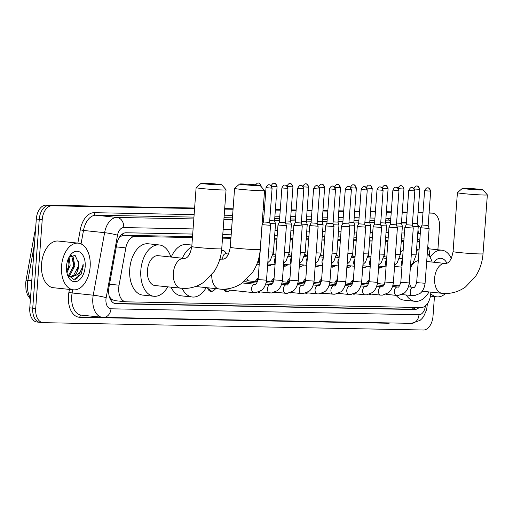 <?xml version="1.0" encoding="UTF-8"?>
<svg xmlns="http://www.w3.org/2000/svg" width="513" height="513" viewBox="0 0 513 513"><rect width="100%" height="100%" fill="white"/><g stroke="black" fill="none" stroke-linecap="round" stroke-linejoin="round"><path stroke-width="0.77" d="M221.622 250.12A7.509 4.572 -84 0 1 222.386 250.094A7.509 4.572 -84 0 1 224.354 251.126M255.391 281.592A7.509 4.572 -84 0 1 258.219 277.834M271.249 281.9A7.509 4.572 -84 0 1 274.077 278.142M287.1 282.208A7.509 4.572 -84 0 1 289.935 278.45M302.959 282.516A7.509 4.572 -84 0 1 305.793 278.758M318.817 282.823A7.509 4.572 -84 0 1 321.651 279.059M334.675 283.125A7.509 4.572 -84 0 1 337.509 279.367M350.533 283.433A7.509 4.572 -84 0 1 353.367 279.675M366.391 283.74A7.509 4.572 -84 0 1 369.225 279.983M192.452 237.57L135.15 236.461A14.075 8.567 96 0 0 125.839 247.888L119.054 285.215A14.075 8.567 96 0 0 118.747 287.646A14.075 8.567 96 0 0 125.858 301.811A14.075 8.567 96 0 0 126.307 301.836L421.128 307.537A14.075 8.567 96 0 0 430.805 292.121M109.122 295.847L109.609 296.764A4.694 2.854 96 0 0 112.033 299.669A14.075 11.151 91.1 0 1 111.802 301.49M112.033 299.669L112.187 299.675A14.075 8.567 -84 0 1 109.609 296.764M192.522 236.608L124.018 235.287L122.594 235.454L119.452 237.173M403.872 240.693L401.333 240.642M388.014 240.385L385.475 240.34M372.156 240.084L369.616 240.033M356.298 239.776L353.758 239.725M340.44 239.468L337.9 239.417M324.582 239.161L322.042 239.116M308.723 238.853L306.184 238.808M292.865 238.551L290.326 238.5M277.007 238.244L274.468 238.192M230.991 237.352L222.591 237.192M112.187 299.675L115.175 300.663M419.66 241.956L417.12 241.912M403.802 241.655L401.262 241.604M387.943 241.347L385.404 241.296M372.085 241.039L369.546 240.988M356.227 240.732L353.688 240.687M340.369 240.424L337.83 240.379M324.511 240.122L321.972 240.071M308.653 239.815L306.114 239.763M292.795 239.507L290.255 239.462M276.937 239.199L274.397 239.154M230.921 238.314L222.52 238.147M429.593 256.404L429.503 253.755A14.075 8.567 96 0 0 427.797 246.477M270.524 265.356A7.509 4.572 -84 0 1 268.382 265.946A7.509 4.572 -84 0 1 267.574 265.74M286.382 265.663A7.509 4.572 -84 0 1 284.24 266.253A7.509 4.572 -84 0 1 283.433 266.048M302.24 265.965A7.509 4.572 -84 0 1 300.092 266.561A7.509 4.572 -84 0 1 299.291 266.35M318.098 266.273A7.509 4.572 -84 0 1 315.95 266.869A7.509 4.572 -84 0 1 315.149 266.657M333.957 266.58A7.509 4.572 -84 0 1 331.808 267.17A7.509 4.572 -84 0 1 331.007 266.965M349.815 266.888A7.509 4.572 -84 0 1 347.667 267.478A7.509 4.572 -84 0 1 346.865 267.273M365.673 267.196A7.509 4.572 -84 0 1 363.525 267.786A7.509 4.572 -84 0 1 362.723 267.581M381.531 267.497A7.509 4.572 -84 0 1 379.383 268.094A7.509 4.572 -84 0 1 378.581 267.882M213.075 290.839A7.509 4.572 -84 0 1 210.926 291.429A7.509 4.572 -84 0 1 207.515 287.767M228.933 291.147A7.509 4.572 -84 0 1 226.784 291.737A7.509 4.572 -84 0 1 223.95 289.505M244.432 291.666A7.509 4.572 -84 0 1 242.643 292.044A7.509 4.572 -84 0 1 240.975 291.301M260.29 291.974A7.509 4.572 -84 0 1 258.501 292.352A7.509 4.572 -84 0 1 257.924 292.23M276.148 292.282A7.509 4.572 -84 0 1 274.359 292.66A7.509 4.572 -84 0 1 273.782 292.532M292.006 292.583A7.509 4.572 -84 0 1 290.217 292.961A7.509 4.572 -84 0 1 289.64 292.84M307.864 292.891A7.509 4.572 -84 0 1 306.075 293.269A7.509 4.572 -84 0 1 305.498 293.147M323.716 293.199A7.509 4.572 -84 0 1 321.933 293.577A7.509 4.572 -84 0 1 321.356 293.455M339.574 293.507A7.509 4.572 -84 0 1 337.791 293.885A7.509 4.572 -84 0 1 337.214 293.757M355.432 293.808A7.509 4.572 -84 0 1 353.649 294.186A7.509 4.572 -84 0 1 353.072 294.064M371.29 294.116A7.509 4.572 -84 0 1 369.507 294.494A7.509 4.572 -84 0 1 368.93 294.372M192.708 234.063L126.095 232.774A14.075 8.567 96 0 0 116.784 244.201L108.987 287.126A14.075 8.567 96 0 0 108.679 289.556A14.075 8.567 96 0 0 115.784 303.722A14.075 8.567 96 0 0 116.233 303.754L414.498 309.512A14.075 8.567 96 0 0 419.172 307.499M434.447 296.591L433.01 316.149A14.075 8.567 -84 0 1 423.392 330.013L43.259 322.664A14.075 8.567 -84 0 1 42.816 322.639A14.075 8.567 -84 0 1 35.705 308.473L42.226 219.641A14.075 8.567 -84 0 1 51.845 205.777L194.581 208.541M429.073 213.068L431.978 213.126A14.075 8.567 -84 0 1 432.427 213.151A14.075 8.567 -84 0 1 439.532 227.317L437.884 249.767M224.649 209.118L233.056 209.278M263.124 209.862L264.387 209.888M275.353 210.099L280.245 210.195M291.211 210.407L296.104 210.497M307.069 210.708L311.962 210.805M322.927 211.016L327.82 211.112M338.785 211.324L343.672 211.42M354.643 211.632L359.53 211.728M370.501 211.94L375.388 212.029M386.36 212.241L391.246 212.337M402.218 212.549L407.104 212.645M418.076 212.857L422.962 212.953M40.303 322.35A14.075 8.567 -84 0 1 39.854 322.324L36.891 322.01A14.075 8.567 -84 0 1 29.78 307.845L36.308 219.013L39.264 219.327A14.075 8.567 -84 0 1 48.882 205.469L194.6 208.284L48.882 205.469A14.075 8.567 -84 0 0 39.264 219.327L32.742 308.159L39.264 219.327L42.226 219.641M39.854 322.324A14.075 8.567 -84 0 1 32.742 308.159A14.075 8.567 -84 0 0 39.854 322.324L42.816 322.639M429.092 212.812A14.075 8.567 -84 0 1 429.464 212.837A14.075 8.567 -84 0 0 429.092 212.812L432.427 213.151M224.668 208.862L233.075 209.028L224.668 208.862M263.137 209.605L264.407 209.631L263.137 209.605M275.372 209.843L280.265 209.939L275.372 209.843M291.23 210.15L296.123 210.247L291.23 210.15M307.088 210.458L311.975 210.548L307.088 210.458M322.946 210.76L327.833 210.856L322.946 210.76M338.804 211.067L343.691 211.164L338.804 211.067M354.663 211.375L359.549 211.471L354.663 211.375M370.521 211.683L375.407 211.779L370.521 211.683M386.379 211.991L391.265 212.081L386.379 211.991M402.237 212.292L407.123 212.388L402.237 212.292M418.095 212.6L422.981 212.696L418.095 212.6M404.058 238.147L401.519 238.096M388.2 237.84L385.661 237.788M372.342 237.532L369.802 237.487M356.484 237.224L353.944 237.179M340.626 236.923L338.086 236.871M324.767 236.615L322.228 236.564M308.909 236.307L306.37 236.256M293.051 235.999L290.512 235.954M277.193 235.698L274.654 235.647M231.177 234.807L222.777 234.646M419.737 240.898A14.075 8.567 96 0 0 417.338 238.917M415.934 307.434A14.075 8.567 -84 0 1 411.535 309.204L114.623 303.465M417.178 241.116A14.075 8.567 -84 0 1 417.441 241.514M36.308 219.013A14.075 8.567 -84 0 1 45.92 205.155L194.619 208.028M224.688 208.611L233.094 208.772M263.156 209.349L264.419 209.375M275.391 209.586L280.278 209.682M291.249 209.894L296.136 209.99M307.107 210.202L311.994 210.298M322.966 210.51L327.852 210.599M338.824 210.811L343.71 210.907M354.682 211.119L359.568 211.215M370.54 211.427L375.426 211.523M386.398 211.734L391.284 211.831M402.256 212.042L407.142 212.132M418.114 212.344L423.001 212.44M90.153 266.773A23.463 14.281 -84 0 1 73.378 289.826A23.463 14.281 -84 0 1 61.534 266.215A23.463 14.281 -84 0 1 78.309 243.162A23.463 14.281 -84 0 1 90.153 266.773M73.378 289.826L53.39 287.716A23.463 14.281 -84 0 1 41.54 264.105A23.463 14.281 -84 0 1 58.315 241.052L78.309 243.162M67.921 275.391L68.986 274.712L73.68 265.708L71.897 256.577L70.768 255.602M68.466 275.795L70.166 274.833L74.853 265.83L73.077 256.699L71.14 255.378M66.69 271.537L68.979 265.208L68.466 258.385M66.947 272.916L70.153 265.336L69.056 257.193M68.267 276.174L69.582 276.494M70.172 276.52L73.692 275.212L78.38 266.202L78.527 262.925L75.103 255.365L69.095 257.141M78.527 262.925A10.606 6.457 -84 0 1 78.611 266.228A10.606 6.457 -84 0 1 73.314 276.238L70.756 276.622L67.697 275.199M66.51 266.311A15.294 9.311 -84 0 1 69.768 255.987A15.294 9.311 -84 0 1 80.297 252.37A15.294 9.311 -84 0 1 85.177 266.677A15.294 9.311 -84 0 1 77.732 281.009A15.294 9.311 -84 0 1 67.71 275.5A15.294 9.311 -84 0 1 66.51 266.311M67.389 274.577L73.923 279.553L81.048 274.352L83.125 266.536L83.164 263.996L82.574 266.497C80.759 272.095 77.675 275.34 73.314 276.238M68.165 268.523L68.889 265.029L69.005 260.655M72.865 269.024L73.59 265.529L73.712 261.149M77.566 269.517L78.29 266.023L78.386 261.361M75.552 279.284L77.117 278.29L82.991 266.523L83.164 263.996M219.583 184.911A10.324 0.43 4.2 0 0 221.725 184.789A10.324 0.43 4.2 0 0 214.575 183.872A10.324 0.43 4.2 0 0 203.289 183.192A10.324 0.43 4.2 0 0 201.154 183.276A10.324 0.43 4.2 0 0 207.893 184.193A10.324 0.43 4.2 0 0 219.583 184.911M221.725 184.789L226.053 189.797A15.012 0.622 -175.8 0 1 226.066 189.829A15.012 0.622 -175.8 0 1 222.937 189.977A15.012 0.622 -175.8 0 1 206.232 188.964A15.012 0.622 -175.8 0 1 196.12 187.63A15.012 0.622 -175.8 0 1 196.133 187.604L201.154 183.276M180.916 288.274A15.012 9.138 96 0 1 173.336 273.166A15.012 9.138 96 0 1 183.596 258.385A15.012 9.138 96 0 1 184.071 258.411L158.158 255.679A15.012 9.138 96 0 0 147.423 270.434A15.012 9.138 96 0 0 155.003 285.542L183.725 288.453C191.176 288.518 197.999 286.344 204.2 281.932L214.152 271.492C218.57 264.702 221.103 257.116 221.738 248.734L226.066 189.829M167.713 286.882A25.804 15.711 -84 0 1 153.874 296.27A25.804 15.711 -84 0 1 140.838 270.306A25.804 15.711 -84 0 1 159.293 244.945A25.804 15.711 -84 0 1 170.867 257.019M153.874 296.27L142.768 295.097A25.804 15.711 -84 0 1 129.731 269.133A25.804 15.711 -84 0 1 148.186 243.771L159.293 244.945M258.052 185.655A10.324 0.43 4.2 0 0 260.194 185.533A10.324 0.43 4.2 0 0 253.044 184.616A10.324 0.43 4.2 0 0 241.764 183.936A10.324 0.43 4.2 0 0 239.622 184.02A10.324 0.43 4.2 0 0 246.362 184.936A10.324 0.43 4.2 0 0 258.052 185.655M260.194 185.533L264.528 190.541A15.012 0.622 -175.8 0 1 264.541 190.573A15.012 0.622 -175.8 0 1 261.412 190.721A15.012 0.622 -175.8 0 1 244.701 189.707A15.012 0.622 -175.8 0 1 234.588 188.374A15.012 0.622 -175.8 0 1 234.601 188.348L239.622 184.02M206.181 287.626A25.804 15.711 -84 0 1 192.343 297.014A25.804 15.711 -84 0 1 182.115 288.383M192.343 297.014L181.236 295.841A25.804 15.711 -84 0 1 171.021 287.229M182.365 258.231A25.804 15.711 -84 0 1 191.759 246.913M171.259 257.058A25.804 15.711 -84 0 1 186.655 244.515L191.9 245.067M480.861 189.957A10.324 0.43 4.2 0 0 483.009 189.836A10.324 0.43 4.2 0 0 475.859 188.919A10.324 0.43 4.2 0 0 464.573 188.239A10.324 0.43 4.2 0 0 462.437 188.329A10.324 0.43 4.2 0 0 469.177 189.246A10.324 0.43 4.2 0 0 480.861 189.957M483.009 189.836L487.337 194.85A15.012 0.622 -175.8 0 1 487.35 194.876A15.012 0.622 -175.8 0 1 484.221 195.023A15.012 0.622 -175.8 0 1 467.516 194.01A15.012 0.622 -175.8 0 1 457.404 192.676A15.012 0.622 -175.8 0 1 457.416 192.651L453.075 251.588A15.012 0.622 4.2 0 0 463.188 252.922A15.012 0.622 4.2 0 0 479.899 253.935A15.012 0.622 4.2 0 0 483.022 253.788L487.35 194.876M409.265 282.541A15.012 9.138 96 0 0 411.202 287.1M428.996 291.929A25.804 15.711 -84 0 1 415.158 301.323A25.804 15.711 -84 0 1 406.245 295.071M415.158 301.323L404.052 300.15A25.804 15.711 -84 0 1 396.183 295.379M418.281 260.726A15.012 9.138 96 0 0 410.297 268.459M416.492 250.421A25.804 15.711 -84 0 1 419.07 249.953M427.284 253.448A25.804 15.711 -84 0 1 432.151 262.066M400.493 252.088A25.804 15.711 -84 0 1 403.173 250.203M254.063 292.654A4.226 2.571 -84 0 1 253.768 292.654L214.973 288.556A4.226 2.571 -84 0 1 214.876 288.543M215.781 288.639L214.306 290.025A7.041 4.284 -84 0 1 211.715 291.044A7.041 4.284 -84 0 1 208.605 287.883M266.016 187.649C268.344 183.16 269.537 185.347 269.12 184.821A3.052 2.418 -88.9 0 1 269.28 184.834A3.052 2.418 91.1 0 1 271.467 188.124L266.016 187.649L263.496 221.969L262.124 224.681L270.543 225.303L266.516 280.194C265.599 287.318 261.938 290.082 261.335 290.422L255.679 292.673L253.768 292.654A4.226 2.571 -84 0 1 251.639 288.402A4.226 2.571 -84 0 1 254.358 284.253A4.226 2.571 -84 0 1 254.653 284.253A4.226 2.571 -84 0 1 254.756 284.266M263.496 221.969L269.582 222.411L270.543 225.303M230.331 290.178L230.164 290.332A7.041 4.284 -84 0 1 227.573 291.352A7.041 4.284 -84 0 1 225.13 289.627M285.523 225.656L286.401 225.605L285.44 222.719L279.354 222.27L277.982 224.989L285.523 225.656M244.137 291.634A7.041 4.284 -84 0 1 243.431 291.653A7.041 4.284 -84 0 1 242.745 291.487M297.732 188.258C300.06 183.776 301.253 185.956 300.836 185.437A3.052 2.418 -88.9 0 1 300.996 185.443A3.052 2.418 91.1 0 1 303.183 188.739L297.732 188.258L295.212 222.578L293.84 225.297L302.26 225.912L298.233 280.803C297.316 287.934 293.654 290.691 293.051 291.038L287.395 293.289L285.484 293.263A4.226 2.571 -84 0 1 283.349 289.018A4.226 2.571 -84 0 1 286.074 284.862A4.226 2.571 -84 0 1 286.369 284.869A4.226 2.571 -84 0 1 286.472 284.882M295.212 222.578L301.298 223.02L302.26 225.912M245.554 281.926A4.226 2.571 -84 0 1 247.574 280.771L257.558 281.823M247.074 278.976A7.041 4.284 -84 0 1 247.228 279.194L248.388 280.855M259.995 291.942A7.041 4.284 -84 0 1 259.289 291.961A7.041 4.284 -84 0 1 258.86 291.878M313.59 188.566C315.918 184.084 317.111 186.264 316.694 185.744A3.052 2.418 -88.9 0 1 316.854 185.751A3.052 2.418 91.1 0 1 319.041 189.047L313.59 188.566L311.07 222.886L309.698 225.605L318.118 226.22L314.091 281.111C313.174 288.235 309.512 290.999 308.909 291.339L303.254 293.59L301.343 293.571A4.226 2.571 -84 0 1 299.207 289.319A4.226 2.571 -84 0 1 301.933 285.17A4.226 2.571 -84 0 1 302.228 285.17A4.226 2.571 -84 0 1 302.33 285.19M311.07 222.886L317.156 223.328L318.118 226.22M256.436 281.708A7.041 4.284 -84 0 1 258.129 279.027M275.853 292.25A7.041 4.284 -84 0 1 275.148 292.269A7.041 4.284 -84 0 1 274.718 292.186M329.449 188.874C331.776 184.385 332.969 186.572 332.552 186.046A3.052 2.418 -88.9 0 1 332.713 186.059A3.052 2.418 91.1 0 1 334.899 189.348L329.449 188.874L326.928 223.193L325.556 225.906L333.976 226.528L329.949 281.419C329.032 288.543 325.37 291.307 324.767 291.647L319.112 293.898L317.201 293.878A4.226 2.571 -84 0 1 315.065 289.627A4.226 2.571 -84 0 1 317.791 285.478A4.226 2.571 -84 0 1 318.086 285.478A4.226 2.571 -84 0 1 318.188 285.491M326.928 223.193L333.014 223.636L333.976 226.528M272.294 282.009A7.041 4.284 -84 0 1 273.987 279.335M291.711 292.557A7.041 4.284 -84 0 1 291.006 292.577A7.041 4.284 -84 0 1 290.576 292.493M345.307 189.182C347.634 184.693 348.827 186.879 348.41 186.354A3.052 2.418 -88.9 0 1 348.571 186.366A3.052 2.418 91.1 0 1 350.757 189.656L345.307 189.182L342.787 223.495L341.414 226.214L349.834 226.836L345.807 281.727C344.89 288.851 341.228 291.615 340.626 291.955L334.97 294.206L333.059 294.186A4.226 2.571 -84 0 1 330.923 289.935A4.226 2.571 -84 0 1 333.649 285.779A4.226 2.571 -84 0 1 333.944 285.786A4.226 2.571 -84 0 1 334.046 285.799M342.787 223.495L348.872 223.944L349.834 226.836M288.152 282.317A7.041 4.284 -84 0 1 289.845 279.643M307.569 292.859A7.041 4.284 -84 0 1 306.864 292.885A7.041 4.284 -84 0 1 306.434 292.801M361.165 189.489C363.493 185.001 364.685 187.181 364.268 186.661A3.052 2.418 -88.9 0 1 364.429 186.674A3.052 2.418 91.1 0 1 366.615 189.964L361.165 189.489L358.645 223.803L357.272 226.522L365.692 227.137L361.659 282.035C360.748 289.159 357.086 291.923 356.484 292.263L350.828 294.513L348.917 294.488A4.226 2.571 -84 0 1 346.782 290.243A4.226 2.571 -84 0 1 349.507 286.087A4.226 2.571 -84 0 1 349.802 286.094A4.226 2.571 -84 0 1 349.904 286.107M358.645 223.803L364.73 224.252L365.692 227.137M304.01 282.625A7.041 4.284 -84 0 1 305.703 279.944M323.427 293.167A7.041 4.284 -84 0 1 322.722 293.186A7.041 4.284 -84 0 1 322.292 293.109M377.023 189.791C379.351 185.308 380.543 187.489 380.127 186.969A3.052 2.418 -88.9 0 1 380.287 186.976A3.052 2.418 91.1 0 1 382.474 190.272L377.023 189.791L374.503 224.11L373.131 226.829L381.55 227.445L377.517 282.336C376.606 289.46 372.945 292.224 372.342 292.57L366.686 294.815L364.775 294.795A4.226 2.571 -84 0 1 362.64 290.55A4.226 2.571 -84 0 1 365.365 286.395A4.226 2.571 -84 0 1 365.66 286.395A4.226 2.571 -84 0 1 365.763 286.414M374.503 224.11L380.588 224.553L381.55 227.445M319.868 282.932A7.041 4.284 -84 0 1 321.561 280.252M339.285 293.474A7.041 4.284 -84 0 1 338.58 293.494A7.041 4.284 -84 0 1 338.15 293.41M392.881 190.099C395.209 185.616 396.402 187.796 395.985 187.271A3.052 2.418 -88.9 0 1 396.145 187.283A3.052 2.418 91.1 0 1 398.332 190.579L392.881 190.099L390.361 224.418L388.982 227.137L397.408 227.753L393.375 282.644C392.464 289.768 388.803 292.532 388.2 292.872L382.544 295.122L380.633 295.103A4.226 2.571 -84 0 1 378.498 290.852A4.226 2.571 -84 0 1 381.223 286.703A4.226 2.571 -84 0 1 381.518 286.703A4.226 2.571 -84 0 1 381.621 286.716M390.361 224.418L396.446 224.861L397.408 227.753M335.726 283.24A7.041 4.284 -84 0 1 337.419 280.56M355.143 293.782A7.041 4.284 -84 0 1 354.438 293.802A7.041 4.284 -84 0 1 354.008 293.718M408.739 190.406C411.067 185.918 412.26 188.104 411.843 187.578A3.052 2.418 -88.9 0 1 412.003 187.591A3.052 2.418 91.1 0 1 414.19 190.881L408.739 190.406L406.219 224.726L404.84 227.445L413.266 228.061L409.233 282.952C408.316 290.076 404.661 292.84 404.058 293.179L398.402 295.43L396.491 295.411A4.226 2.571 -84 0 1 394.356 291.16A4.226 2.571 -84 0 1 397.081 287.011A4.226 2.571 -84 0 1 397.376 287.011A4.226 2.571 -84 0 1 397.479 287.024M406.219 224.726L412.305 225.169L413.266 228.061M351.585 283.542A7.041 4.284 -84 0 1 353.277 280.868M371.002 294.084A7.041 4.284 -84 0 1 370.296 294.109A7.041 4.284 -84 0 1 369.867 294.026M428.246 228.413L429.125 228.362L428.163 225.476L422.077 225.027L420.698 227.746L428.246 228.413M367.443 283.849A7.041 4.284 -84 0 1 369.136 281.175M222.745 259.168A4.226 2.571 -84 0 1 222.719 257.904A4.226 2.571 -84 0 1 225.739 253.755L228.503 254.044M221.533 250.928A7.041 4.284 -84 0 1 223.072 250.639A7.041 4.284 -84 0 1 225.393 252.178L226.547 253.839M269.71 220.635L274.564 220.885L275.526 223.777L269.953 223.533M285.568 220.936L290.422 221.193L291.384 224.078L285.812 223.841M271.922 264.387L271.755 264.541A7.041 4.284 -84 0 1 269.171 265.561A7.041 4.284 -84 0 1 267.639 264.888M301.426 221.244L306.28 221.494L307.242 224.386L301.67 224.149M273.044 254.666A4.226 2.571 -84 0 1 273.314 254.672L275.782 254.935M287.78 264.695L287.613 264.849A7.041 4.284 -84 0 1 285.029 265.869A7.041 4.284 -84 0 1 283.497 265.195M317.284 221.552L322.138 221.802L323.1 224.694L317.528 224.457M288.902 254.974A4.226 2.571 -84 0 1 289.172 254.98L291.64 255.243M303.638 264.997L303.472 265.157A7.041 4.284 -84 0 1 300.887 266.17A7.041 4.284 -84 0 1 299.355 265.503M333.142 221.86L337.996 222.11L338.958 225.002L333.386 224.758M304.76 255.282A4.226 2.571 -84 0 1 305.03 255.288L307.499 255.545M319.496 265.304L319.33 265.465A7.041 4.284 -84 0 1 316.745 266.478A7.041 4.284 -84 0 1 315.213 265.811M349 222.167L353.855 222.418L354.816 225.31L349.244 225.066M320.619 255.589A4.226 2.571 -84 0 1 320.888 255.589L323.357 255.852M335.355 265.612L335.188 265.766A7.041 4.284 -84 0 1 332.604 266.786A7.041 4.284 -84 0 1 331.071 266.119M364.858 222.469L369.713 222.725L370.675 225.611L365.102 225.374M336.477 255.891A4.226 2.571 -84 0 1 336.746 255.897L339.215 256.16M351.213 265.92L351.046 266.074A7.041 4.284 -84 0 1 348.462 267.093A7.041 4.284 -84 0 1 346.929 266.42M380.717 222.777L385.571 223.027L386.533 225.919L380.96 225.682M352.335 256.199A4.226 2.571 -84 0 1 352.604 256.205L355.073 256.468M367.071 266.228L366.904 266.382A7.041 4.284 -84 0 1 364.313 267.395A7.041 4.284 -84 0 1 362.787 266.728M396.575 223.084L401.423 223.335L402.391 226.227L396.818 225.989M368.193 256.506A4.226 2.571 -84 0 1 368.462 256.513L370.931 256.769M382.929 266.529L382.762 266.689A7.041 4.284 -84 0 1 380.171 267.703A7.041 4.284 -84 0 1 378.645 267.036M412.433 223.392L417.281 223.642L418.249 226.534L412.676 226.291M384.051 256.814A4.226 2.571 -84 0 1 384.32 256.821L386.789 257.077M445.483 293.507A23.463 14.281 -84 0 1 436.909 296.847A23.463 14.281 -84 0 1 430.747 293.641M439.237 262.816L434.774 262.342M433.831 262.246A15.294 9.311 -84 0 1 446.926 263.188M430.125 257.302A23.463 14.281 -84 0 1 441.834 250.19A23.463 14.281 -84 0 1 451.299 258.385M109.519 284.208L119.054 285.215M122.575 233.877A14.075 11.151 91.1 0 1 122.594 235.454M413.08 307.383A14.075 11.151 91.1 0 1 412.67 309.102M116.304 246.881L125.839 247.888M124.018 235.287L135.15 236.461M417.146 241.501L419.672 241.77M115.342 303.658L116.233 303.754M193.087 228.92L123.723 227.58A9.381 5.714 96 0 0 117.522 235.198L106.159 297.72A9.381 5.714 96 0 0 105.947 299.342A9.381 5.714 96 0 0 110.988 308.8L418.986 314.751A9.381 5.714 96 0 0 425.367 305.902M427.419 303.658L426.636 309.788L423.591 316.592L422.007 318.573L420.044 320.388L411.4 323.35L103.402 317.4A9.381 7.432 -88.9 0 1 102.895 317.367A18.769 11.427 -84 0 1 102.299 317.335A18.769 11.427 -84 0 1 92.821 298.444A18.769 11.427 -84 0 1 93.231 295.199L72.134 292.974A18.769 11.427 96 0 0 71.724 296.219A18.769 11.427 96 0 0 81.201 315.104L103.402 317.4A9.381 7.432 -88.9 0 0 110.988 308.8M390.098 322.94A21.116 12.851 -84 0 1 387.77 323.235L79.772 317.284A2.347 1.86 91.1 0 1 81.522 315.136M79.772 317.284A21.116 12.851 -84 0 1 68.441 295.995A21.116 12.851 -84 0 1 68.902 292.346L69.435 289.409M77.854 243.117L80.265 229.824A21.116 12.851 -84 0 1 94.232 212.683L194.138 214.614M224.207 215.197L232.607 215.357M262.675 215.941L263.939 215.967M274.91 216.178L279.797 216.268M290.768 216.486L295.655 216.576M306.627 216.787L311.513 216.884M322.485 217.095L327.371 217.191M338.343 217.403L343.229 217.499M354.201 217.711L359.087 217.801M370.059 218.012L374.945 218.108M385.911 218.32L388.7 218.378A21.116 12.851 -84 0 1 390.784 218.698M51.845 205.777L45.92 205.155M35.705 308.473L29.78 307.845M431.978 213.126L429.092 212.818M106.159 297.72A9.381 0.904 -169.7 0 0 93.231 295.199L104.601 232.684L83.497 230.452L81.054 243.912M117.522 235.198A9.381 0.904 -169.7 0 0 104.601 232.684A18.769 11.427 -84 0 1 117.009 217.448L95.905 215.216A18.769 11.427 96 0 0 83.497 230.452L80.265 229.824M72.718 289.755L72.134 292.974L68.902 292.346M406.373 222.597L401.519 222.084M390.617 220.936L385.731 220.821M390.617 220.917A18.769 11.427 96 0 0 390.38 220.911A2.347 1.86 91.1 0 1 388.7 218.378M123.723 227.58A9.381 7.432 -88.9 0 0 117.009 217.448L193.818 218.929M223.886 219.513L232.293 219.673M262.361 220.257L263.624 220.282M274.59 220.494L279.482 220.584M290.448 220.795L295.341 220.891M306.306 221.103L311.199 221.199M322.164 221.411L327.05 221.507M338.022 221.719L342.908 221.808M353.88 222.026L358.767 222.116M369.738 222.328L374.625 222.424M385.596 222.636L390.483 222.732M401.455 222.943L406.341 223.04M374.759 220.609L369.873 220.513M358.901 220.301L354.015 220.205M343.043 219.994L338.157 219.897M327.185 219.686L322.299 219.596M311.327 219.378L306.441 219.288M295.469 219.077L290.582 218.98M279.611 218.769L274.724 218.673M263.753 218.461L262.489 218.435M232.427 217.858L224.021 217.692M193.952 217.114L95.905 215.216A2.347 1.86 91.1 0 1 94.232 212.683M420.243 233.96A9.381 5.714 96 0 0 418.198 233.268L417.755 233.261M404.436 233.005L401.897 232.953M388.578 232.697L386.039 232.645M372.72 232.389L370.181 232.344M356.862 232.081L354.323 232.036M341.004 231.78L338.465 231.729M325.146 231.472L322.606 231.421M309.288 231.164L306.748 231.113M293.43 230.856L290.89 230.812M277.571 230.549L275.032 230.504M231.555 229.664L223.155 229.503M387.77 323.235A2.347 1.86 91.1 0 1 387.815 322.895M418.198 233.268A9.381 7.432 -88.9 0 0 417.992 230.048M411.4 323.35A9.381 7.432 -88.9 0 0 418.986 314.751M411.535 309.204L414.498 309.512M34.454 244.188L27.882 280.367A18.769 11.427 96 0 0 27.465 283.612A18.769 11.427 96 0 0 30.504 298.015M30.414 299.22L27.478 294.834L26.016 290.127L25.65 283.323L26.022 280.393A4.694 0.455 -169.7 0 1 27.882 280.367L31.768 280.778M35.301 232.697A4.694 0.455 -169.7 0 0 34.672 232.806L35.544 229.33M184.071 258.411L184.302 258.43C187.841 258.315 190.336 254.352 191.791 246.535A15.012 0.622 4.2 0 0 201.904 247.875A15.012 0.622 4.2 0 0 218.615 248.888A15.012 0.622 4.2 0 0 221.738 248.734M211.76 274.763A15.012 9.138 96 0 0 219.391 289.018L222.193 289.191C229.644 289.261 236.474 287.088 242.668 282.676L252.627 272.236C257.039 265.445 259.572 257.859 260.213 249.478L264.541 190.573M219.93 258.879L222.77 259.168C226.31 259.059 228.811 255.096 230.266 247.279A15.012 0.622 4.2 0 0 240.379 248.613A15.012 0.622 4.2 0 0 257.084 249.632A15.012 0.622 4.2 0 0 260.213 249.478M222.546 259.155A15.012 9.138 96 0 0 222.065 259.129A15.012 9.138 96 0 0 219.731 259.559M426.694 261.489L445.355 263.464A15.012 9.138 96 0 0 444.88 263.432A15.012 9.138 96 0 0 434.62 278.213A15.012 9.138 96 0 0 442.2 293.327L445.002 293.5C452.46 293.564 459.282 291.397 465.483 286.985L475.436 276.539C479.854 269.748 482.38 262.162 483.022 253.788M242.29 282.945L254.974 284.26C255.692 285.106 256.731 283.542 258.09 279.572L266.516 280.194M271.467 188.124L272.102 188.098L269.582 222.411M287.325 188.431A3.052 2.418 91.1 0 0 285.138 185.142A3.052 2.418 -88.9 0 0 284.978 185.129C285.395 185.655 284.202 183.468 281.874 187.957L287.96 188.399L285.44 222.719M269.921 292.961A4.226 2.571 -84 0 1 269.626 292.961A4.226 2.571 -84 0 1 267.491 288.71A4.226 2.571 -84 0 1 270.216 284.555A4.226 2.571 -84 0 1 270.511 284.561A4.226 2.571 -84 0 1 270.614 284.574M265.74 284.055L270.832 284.561C271.55 285.414 272.589 283.849 273.948 279.88L282.374 280.502L286.401 225.611M281.599 284.362L286.69 284.869C287.408 285.715 288.447 284.157 289.807 280.188L298.233 280.803M285.779 293.269A4.226 2.571 -84 0 1 285.484 293.263L274.827 292.141M303.183 188.739L303.818 188.707L301.298 223.027M297.457 284.67L302.548 285.177C303.266 286.023 304.305 284.465 305.665 280.496L314.091 281.111M301.638 293.577A4.226 2.571 -84 0 1 301.343 293.571L290.685 292.448M319.041 189.047L319.676 189.015L317.156 223.335M313.315 284.978L318.406 285.484C319.124 286.331 320.163 284.773 321.523 280.797L329.949 281.419M317.496 293.878A4.226 2.571 -84 0 1 317.201 293.878L306.543 292.75M334.899 189.348L335.534 189.323L333.014 223.636M329.173 285.279L334.264 285.786C334.983 286.639 336.021 285.074 337.381 281.105L345.807 281.727M333.354 294.186A4.226 2.571 -84 0 1 333.059 294.186L322.401 293.058M350.757 189.656L351.392 189.624L348.872 223.944M345.031 285.587L350.123 286.094C350.841 286.947 351.88 285.382 353.239 281.413L361.659 282.035M349.212 294.494A4.226 2.571 -84 0 1 348.917 294.488L338.259 293.365M366.615 189.964L367.25 189.932L364.73 224.252M360.889 285.895L365.981 286.401C366.699 287.248 367.738 285.69 369.097 281.72L377.517 282.336M365.07 294.802A4.226 2.571 -84 0 1 364.775 294.795L354.117 293.673M382.474 190.272L383.108 190.24L380.588 224.559M376.747 286.203L381.832 286.709C382.557 287.556 383.596 285.998 384.955 282.028L393.375 282.644M380.928 295.11A4.226 2.571 -84 0 1 380.633 295.103L369.976 293.981M398.332 190.579L398.967 190.547L396.446 224.861M392.605 286.504L397.69 287.017C398.415 287.864 399.454 286.299 400.813 282.33L409.233 282.952M396.786 295.411A4.226 2.571 -84 0 1 396.491 295.411L385.834 294.282M414.19 190.881L414.825 190.855L412.305 225.169M430.048 191.189A3.052 2.418 91.1 0 0 427.861 187.899A3.052 2.418 -88.9 0 0 427.695 187.886C428.118 188.412 426.925 186.225 424.597 190.714L430.683 191.157L428.163 225.476M412.644 295.719A4.226 2.571 -84 0 1 412.349 295.719A4.226 2.571 -84 0 1 410.214 291.467A4.226 2.571 -84 0 1 412.939 287.312A4.226 2.571 -84 0 1 413.234 287.318A4.226 2.571 -84 0 1 413.337 287.331M408.463 286.812L413.549 287.318C414.273 288.171 415.312 286.607 416.671 282.637L425.091 283.259L429.125 228.368M260.598 186.001A3.052 2.418 91.1 0 0 258.405 183A3.052 2.418 -88.9 0 0 258.244 182.987L257.462 183.077L255.384 184.834M260.854 186.296L261.194 186.687M271.64 186.251L277.084 186.572L274.564 220.885M276.449 186.597A3.052 2.418 91.1 0 0 274.263 183.308A3.052 2.418 -88.9 0 0 274.102 183.295C274.519 183.821 273.326 181.634 270.999 186.123M259.264 263.586A4.226 2.571 -84 0 1 258.565 260.322A4.226 2.571 -84 0 1 259.745 257.096M268.588 251.928L273.448 252.114L270.332 260.296L267.799 262.682M287.498 186.552L292.942 186.873L290.422 221.193M292.307 186.905A3.052 2.418 91.1 0 0 290.121 183.616A3.052 2.418 -88.9 0 0 289.96 183.603C290.377 184.129 289.185 181.942 286.857 186.431M275.122 263.887A4.226 2.571 -84 0 1 274.423 260.63A4.226 2.571 -84 0 1 275.603 257.398M284.446 252.236L289.306 252.415L286.19 260.604L283.657 262.989M303.356 186.86L308.8 187.181L306.28 221.501M308.166 187.213A3.052 2.418 91.1 0 0 305.979 183.917A3.052 2.418 -88.9 0 0 305.819 183.911C306.235 184.43 305.043 182.25 302.715 186.738M290.98 264.195A4.226 2.571 -84 0 1 290.281 260.931A4.226 2.571 -84 0 1 291.461 257.706M300.304 252.543L305.164 252.723L302.048 260.912L299.515 263.297M319.214 187.168L324.658 187.489L322.138 221.808M324.024 187.521A3.052 2.418 91.1 0 0 321.837 184.225A3.052 2.418 -88.9 0 0 321.677 184.218C322.093 184.738 320.901 182.557 318.573 187.04M306.838 264.503A4.226 2.571 -84 0 1 306.139 261.239A4.226 2.571 -84 0 1 307.319 258.013M316.162 252.845L321.023 253.031L317.906 261.213L315.373 263.605M335.072 187.476L340.517 187.796L337.996 222.11M339.882 187.829A3.052 2.418 91.1 0 0 337.695 184.533A3.052 2.418 -88.9 0 0 337.535 184.52C337.952 185.046 336.759 182.859 334.431 187.348M322.696 264.811A4.226 2.571 -84 0 1 321.997 261.547A4.226 2.571 -84 0 1 323.171 258.321M332.02 253.153L336.881 253.339L333.764 261.521L331.231 263.913M350.93 187.777L356.375 188.104L353.855 222.418M355.74 188.13A3.052 2.418 91.1 0 0 353.553 184.84A3.052 2.418 -88.9 0 0 353.386 184.827C353.81 185.353 352.617 183.167 350.289 187.655M338.554 265.118A4.226 2.571 -84 0 1 337.855 261.854A4.226 2.571 -84 0 1 339.029 258.629M347.878 253.46L352.732 253.64L349.622 261.829L347.089 264.214M366.789 188.085L372.233 188.406L369.713 222.725M371.592 188.438A3.052 2.418 91.1 0 0 369.411 185.148A3.052 2.418 -88.9 0 0 369.245 185.135C369.668 185.655 368.475 183.474 366.147 187.963M354.412 265.42A4.226 2.571 -84 0 1 353.714 262.162A4.226 2.571 -84 0 1 354.887 258.93M363.736 253.768L368.59 253.948L365.48 262.137L362.947 264.522M382.647 188.393L388.091 188.713L385.571 223.033M387.45 188.746A3.052 2.418 91.1 0 0 385.269 185.45A3.052 2.418 -88.9 0 0 385.103 185.443C385.526 185.963 384.333 183.782 382.005 188.265M370.271 265.728A4.226 2.571 -84 0 1 369.572 262.464A4.226 2.571 -84 0 1 370.745 259.238M379.594 254.07L384.449 254.256L381.339 262.444L378.806 264.83M398.505 188.701L403.949 189.021L401.429 223.341M403.308 189.053A3.052 2.418 91.1 0 0 401.128 185.757A3.052 2.418 -88.9 0 0 400.961 185.751C401.384 186.27 400.191 184.09 397.864 188.572M386.129 266.035A4.226 2.571 -84 0 1 385.43 262.771A4.226 2.571 -84 0 1 386.603 259.546M395.452 254.377L400.307 254.563L397.197 262.746L394.664 265.138M414.363 189.008L419.801 189.329L417.281 223.642M419.166 189.355A3.052 2.418 91.1 0 0 416.986 186.065A3.052 2.418 -88.9 0 0 416.819 186.052C417.242 186.578 416.049 184.391 413.722 188.88M401.987 266.343A4.226 2.571 -84 0 1 401.288 263.079A4.226 2.571 -84 0 1 402.461 259.854M411.311 254.685L416.165 254.871L413.055 263.054L410.522 265.439M114.726 300.637L125.858 301.811M417.152 241.482L419.672 241.751M406.379 222.571L401.519 222.058M420.718 227.714L417.806 225.207M26.022 280.393L34.672 232.806M191.791 246.535L196.12 187.63M195.536 286.498L219.391 289.018M230.266 247.279L234.588 188.374M453.075 251.588C451.62 259.398 449.125 263.361 445.585 263.477L445.355 263.464M422.167 291.211L442.2 293.327M419.076 249.837L416.556 249.568M462.437 188.329L457.416 192.651M211.715 291.044L209.394 290.8M258.09 279.572L262.124 224.688M272.102 188.098C270.377 183.244 268.889 185.321 269.376 184.84L269.12 184.821M282.374 280.502C281.457 287.626 277.796 290.39 277.193 290.73L271.537 292.981L258.969 291.833M227.573 291.352L225.252 291.102M243.906 281.752L256.801 283.112M273.948 279.88L277.982 224.989M281.874 187.957L279.354 222.27M287.96 188.399C286.235 183.551 284.741 185.629 285.234 185.142L284.978 185.129M243.431 291.653L241.11 291.41M266.119 282.727L272.659 283.42M289.807 280.188L293.84 225.297M303.818 188.707C302.093 183.853 300.599 185.93 301.093 185.45L300.836 185.437M259.289 291.961L258.789 291.91M266.382 281.387L273.416 282.131M281.977 283.035L288.518 283.727M305.665 280.496L309.698 225.605M319.676 189.015C317.951 184.161 316.457 186.238 316.951 185.757L316.694 185.744M275.148 292.269L274.647 292.218M282.24 281.695L289.274 282.439M297.835 283.343L304.376 284.029M321.523 280.797L325.556 225.912M335.534 189.323C333.809 184.468 332.315 186.546 332.809 186.065L332.552 186.046M291.006 292.577L290.505 292.525M298.098 282.003L305.132 282.746M313.693 283.644L320.234 284.337M337.381 281.105L341.414 226.22M351.392 189.624C349.667 184.776 348.173 186.854 348.667 186.373L348.41 186.354M306.864 292.885L306.364 292.827M313.956 282.304L320.991 283.048M329.551 283.952L336.092 284.644M353.239 281.413L357.272 226.522M367.25 189.932C365.525 185.078 364.031 187.155 364.525 186.674L364.268 186.661M322.722 293.186L322.222 293.135M329.814 282.612L336.849 283.356M345.409 284.26L351.95 284.952M369.097 281.72L373.131 226.829M383.108 190.24C381.383 185.385 379.889 187.463 380.377 186.982L380.127 186.969M338.58 293.494L338.08 293.442M345.672 282.919L352.707 283.663M361.267 284.568L367.808 285.254M384.955 282.028L388.982 227.137M398.967 190.547C397.242 185.693 395.747 187.771 396.235 187.29L395.985 187.271M354.438 293.802L353.938 293.75M361.53 283.227L368.565 283.971M377.126 284.875L383.666 285.561M400.813 282.33L404.84 227.445M414.825 190.855C413.1 186.001 411.606 188.079 412.093 187.598L411.843 187.578M425.091 283.259C424.174 290.384 420.519 293.147 419.916 293.487L414.26 295.738L401.692 294.59M370.296 294.109L369.796 294.052M377.388 283.535L384.423 284.273M392.984 285.177L399.524 285.869M416.671 282.637L420.698 227.746M424.597 190.714L422.077 225.027M430.683 191.157C428.958 186.309 427.464 188.386 427.951 187.905L427.695 187.886M223.072 250.639L221.584 250.485M261.226 186.264C259.501 181.41 258.007 183.487 258.501 183.006L258.244 182.987M256.84 264.163L259.206 264.413M259.315 255.929L259.822 255.987M273.448 252.114L275.526 223.777M277.084 186.572C275.359 181.717 273.865 183.795 274.359 183.314L274.102 183.295M267.709 263.945L275.064 264.721M259.572 254.589L259.924 254.628M272.672 255.974L275.68 256.288M289.306 252.415L291.384 224.085M292.942 186.873C291.217 182.025 289.723 184.103 290.217 183.616L289.96 183.603M283.567 264.246L290.922 265.022M269.171 265.561L267.6 265.394M288.53 256.282L291.538 256.596M305.164 252.723L307.242 224.393M274.122 254.756L273.275 253.544M308.8 187.181C307.075 182.327 305.581 184.404 306.069 183.923L305.819 183.911M299.425 264.554L306.78 265.33M285.029 265.869L283.458 265.702M304.389 256.583L307.396 256.904M321.023 253.031L323.1 224.694M289.98 255.064L289.133 253.845M324.658 187.489C322.933 182.634 321.439 184.712 321.927 184.231L321.677 184.218M315.283 264.862L322.639 265.638M300.887 266.17L299.316 266.003M320.247 256.891L323.254 257.212M336.881 253.339L338.958 225.002M305.838 255.371L304.991 254.153M340.517 187.796C338.792 182.942 337.298 185.02 337.785 184.539L337.535 184.52M331.141 265.17L338.497 265.946M316.745 266.478L315.174 266.311M336.105 257.199L339.112 257.52M352.732 253.64L354.816 225.31M321.696 255.679L320.849 254.461M356.375 188.104C354.65 183.25 353.156 185.328 353.643 184.847L353.386 184.827M347 265.471L354.355 266.253M332.604 266.786L331.032 266.619M351.963 257.507L354.97 257.821M368.59 253.948L370.675 225.617M337.554 255.987L336.708 254.769M372.233 188.406C370.508 183.551 369.014 185.635 369.501 185.148L369.245 185.135M362.858 265.779L370.213 266.555M348.462 267.093L346.891 266.927M367.821 257.815L370.828 258.129M384.449 254.256L386.533 225.925M353.412 256.288L352.566 255.076M388.091 188.713C386.366 183.859 384.872 185.937 385.359 185.456L385.103 185.443M378.716 266.087L386.071 266.863M364.313 267.395L362.749 267.235M383.679 258.116L386.687 258.437M400.307 254.563L402.391 226.227M369.27 256.596L368.424 255.378M403.949 189.021C402.224 184.167 400.73 186.245 401.217 185.764L400.961 185.751M394.574 266.394L401.923 267.17M380.171 267.703L378.607 267.536M399.537 258.424L402.545 258.744M416.165 254.871L418.249 226.534M385.128 256.904L384.282 255.686M419.801 189.329C418.082 184.475 416.588 186.552 417.075 186.072L416.819 186.052M436.909 296.847L430.426 296.161M441.834 250.19L428.714 248.799"/></g></svg>
